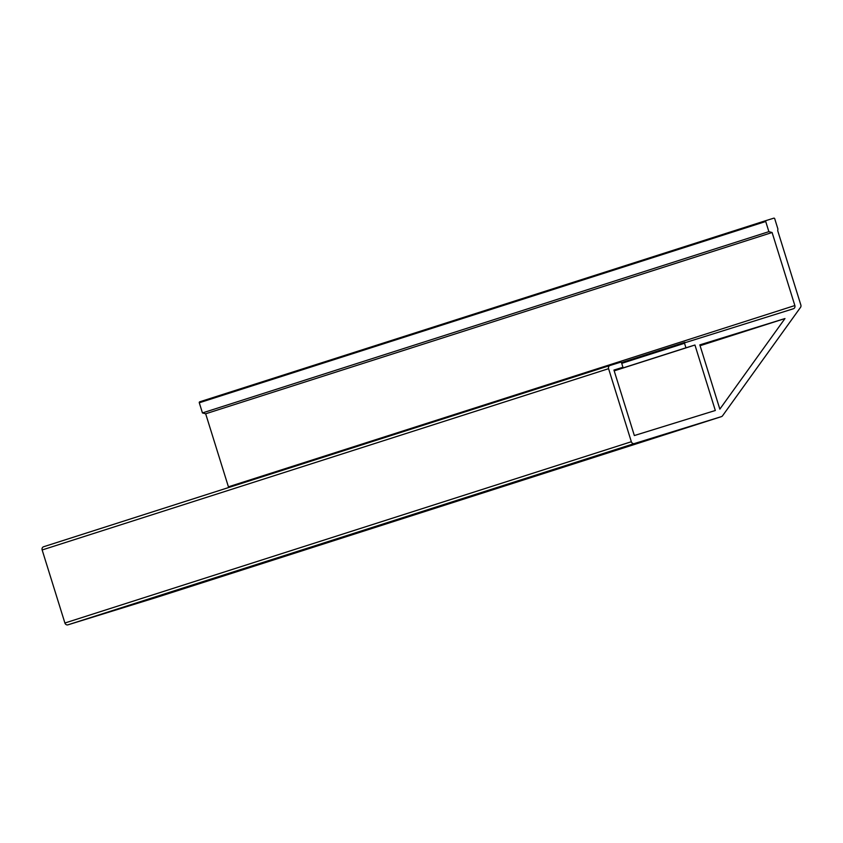 <?xml version="1.0" encoding="UTF-8"?>
<svg xmlns="http://www.w3.org/2000/svg" width="843" height="843" viewBox="0 0 843 843"><rect width="100%" height="100%" fill="white"/><g stroke="black" fill="none" stroke-linecap="round" stroke-linejoin="round"><path stroke-width="1.26" d="M42.15 549.963L608.583 368.686A2.634 2.35 -107.7 0 1 610.026 365.472L43.615 546.749A2.634 2.35 72.3 0 0 43.594 546.749A2.634 2.35 72.3 0 0 42.15 549.963L64.9 623.009A2.634 2.35 72.3 0 0 67.935 624.832L634.368 443.555L721.418 416.632A2.634 2.35 72.3 0 0 722.535 415.81L800.513 307.389A2.634 2.35 -107.7 0 0 800.85 304.987L777.731 230.771L777.878 228.874L774.717 218.716A0.79 0.706 -107.7 0 0 773.811 218.168L766.161 220.539A0.79 0.706 -107.7 0 0 766.15 220.539L199.728 401.816A0.79 0.706 72.3 0 0 199.285 402.775L202.446 412.933L205.671 413.787L228.421 486.822A2.634 2.35 72.3 0 1 228.558 487.56M721.418 416.632L154.986 597.908A2.634 2.35 72.3 0 0 155.007 597.898A2.634 2.35 72.3 0 0 155.017 597.887L67.935 624.832M784.97 318.549L719.838 409.129L699.827 344.882L784.97 318.549L700.08 345.714M621.723 363.365L684.527 343.27L685.939 347.801L694.938 345.019L715.328 410.499L634.347 435.546L613.946 370.066L622.945 367.285L621.533 362.743A0.79 0.706 -107.7 0 0 620.627 362.195L610.047 365.472A2.634 2.35 -107.7 0 0 610.026 365.472L43.594 546.749M608.583 368.686L631.333 441.732L64.9 623.009M634.368 443.555A2.634 2.35 -107.7 0 1 631.333 441.732M199.285 402.775L765.718 221.498A0.79 0.706 -107.7 0 1 766.15 220.539L199.717 401.816M765.718 221.498L768.879 231.656L772.104 232.51L794.854 305.545A2.634 2.35 -107.7 0 1 793.411 308.759A2.634 2.35 -107.7 0 1 793.389 308.759L621.481 362.616L684.959 342.3A0.79 0.706 -107.7 0 0 684.527 343.27M614.189 370.857L694.938 345.019M614.168 370.762L685.939 347.801M205.671 413.787L772.104 232.51M768.879 231.656L202.446 412.933M613.978 370.151L622.945 367.285M794.854 305.545L228.421 486.822M721.439 416.621L155.007 597.898"/></g></svg>
